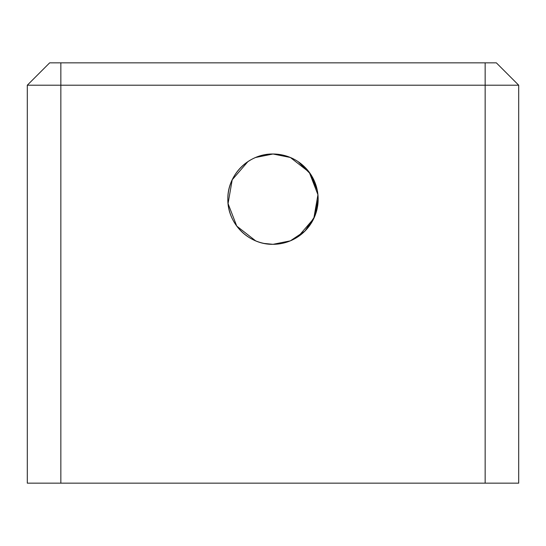 <?xml version="1.0" encoding="UTF-8"?>
<svg xmlns="http://www.w3.org/2000/svg" width="546" height="546" viewBox="0 0 546 546"><rect width="100%" height="100%" fill="white"/><g stroke="black" fill="none" stroke-linecap="round" stroke-linejoin="round"><path stroke-width="0.82" d="M290.37 157.48L273 154.006L255.637 157.48M247.877 161.643L232.207 179.798L228.064 203.603L236.759 226.099L255.671 240.861M264.127 243.434L273 244.315L290.335 240.854L304.927 231.095L314.694 216.503L318.154 199.16M281.873 154.887L273 154.006A45.154 45.154 0 0 0 227.846 199.16A45.154 45.154 0 0 0 273 244.315A45.154 45.154 0 0 0 318.154 199.16A45.154 45.154 0 0 0 273 154.006C248.71 153.535 227.348 174.843 227.846 199.16C227.361 223.43 248.676 244.813 273 244.315M317.281 190.329L310.517 174.044L298.123 161.643M518.7 483.155L27.3 483.155L27.3 85.203L49.659 62.845L496.341 62.845L518.7 85.203L518.7 483.155M518.7 85.203L27.3 85.203L49.659 62.845M298.123 236.684L313.793 218.523L317.936 194.717L309.241 172.222L290.329 157.466M485.155 483.155L485.155 62.845M60.845 62.845L60.845 483.155"/></g></svg>
